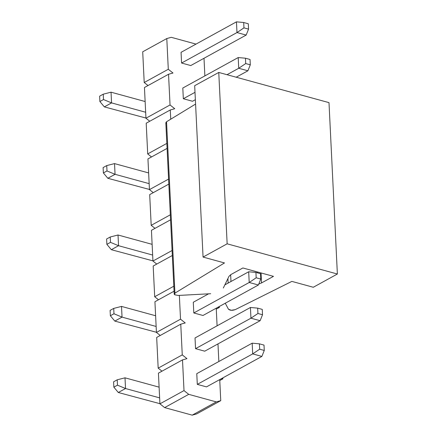 <?xml version="1.0" encoding="UTF-8"?>
<svg xmlns="http://www.w3.org/2000/svg" width="437" height="437" viewBox="0 0 437 437"><rect width="100%" height="100%" fill="white"/><g stroke="black" fill="none" stroke-linecap="round" stroke-linejoin="round"><path stroke-width="0.66" d="M259.676 349.196L264.27 350.452L264.008 345.099L259.414 343.837L259.676 349.196L259.414 343.837L252.171 343.182L252.695 353.894L259.676 349.196L252.695 353.894L261.883 356.412L264.27 350.452L259.676 349.196M264.008 345.099L264.27 350.452L261.883 356.412L206.483 386.887L261.883 356.412L252.695 353.894L252.171 343.182L259.414 343.837L264.008 345.099M125.004 377.819L159.106 387.16L125.004 377.819L117.209 379.813L113.593 381.801L113.855 387.155L113.593 381.801L117.209 379.813L117.471 385.166L117.209 379.813L125.004 377.819L125.528 388.531L118.307 392.502L159.915 403.679L118.307 392.502L113.855 387.155L117.471 385.166L125.528 388.531L125.004 377.819M196.776 373.657L252.171 343.182L196.776 373.657L197.3 384.369L252.695 353.894L197.3 384.369L196.776 373.657M159.631 397.872L125.528 388.531L159.631 397.872M125.528 388.531L117.471 385.166L113.855 387.155L118.307 392.502L125.528 388.531M196.666 413.91L192.198 415.15L164.64 407.601L159.926 403.848L158.423 373.138L182.508 359.886L184.01 390.596L188.724 394.349L216.282 401.898L220.751 400.658L219.724 379.606L220.751 400.658L216.282 401.898L188.724 394.349L184.01 390.596L182.508 359.886L186.976 358.646L182.508 359.886L158.423 373.138L159.926 403.848L184.01 390.596L159.926 403.848L164.64 407.601L188.724 394.349L164.64 407.601L192.198 415.15L216.282 401.898L192.198 415.15L196.666 413.91L220.751 400.658L196.666 413.91M161.985 371.177L158.178 368.145L156.675 337.435L180.76 324.183L182.262 354.893L186.976 358.646L182.262 354.893L180.76 324.183L185.233 322.943L180.76 324.183L156.675 337.435L158.178 368.145L182.262 354.893L158.178 368.145L161.985 371.177M160.242 335.474L156.43 332.437L154.927 301.732L174.068 291.2L154.927 301.732L156.43 332.437L180.519 319.19L185.233 322.943L180.519 319.19L179.356 295.396L180.519 319.19L156.43 332.437L160.242 335.474M158.494 299.771L154.687 296.734L153.185 266.029L172.32 255.498L153.185 266.029L154.687 296.734L173.822 286.208L154.687 296.734L158.494 299.771M156.746 264.068L152.939 261.031L151.437 230.321L170.577 219.795L151.437 230.321L152.939 261.031L172.08 250.505L152.939 261.031L156.746 264.068M155.004 228.36L151.191 225.328L149.689 194.618L168.829 184.092L149.689 194.618L151.191 225.328L170.332 214.802L151.191 225.328L155.004 228.36M153.256 192.657L149.449 189.625L147.946 158.915L167.081 148.389L147.946 158.915L149.449 189.625L168.584 179.094L149.449 189.625L153.256 192.657M151.508 156.954L147.701 153.922L146.198 123.212L170.283 109.96L170.736 119.197L170.283 109.96L174.756 108.72L170.283 109.96L146.198 123.212L147.701 153.922L166.841 143.391L147.701 153.922L151.508 156.954M149.765 121.251L145.953 118.219L144.45 87.509L168.54 74.257L170.042 104.967L174.756 108.72L170.042 104.967L168.54 74.257L173.008 73.017L168.54 74.257L144.45 87.509L145.953 118.219L170.042 104.967L145.953 118.219L149.765 121.251M148.017 85.548L144.21 82.517L142.708 51.806L144.21 82.517L148.017 85.548M218.839 361.519L217.976 343.897L218.839 361.519M217.091 325.816L216.228 308.194L217.091 325.816M204.871 75.891L204.008 58.274L204.871 75.891M196.022 44.099L171.26 37.314L166.792 38.554L168.294 69.264L173.008 73.017L168.294 69.264L144.21 82.517L168.294 69.264L166.792 38.554L142.708 51.806L166.792 38.554L171.26 37.314L196.022 44.099M206.483 386.887L197.3 384.369L206.483 386.887M204.74 351.184L195.552 348.666L195.028 337.954L195.552 348.666L204.74 351.184L260.135 320.703L250.947 318.191L257.934 313.493L262.522 314.749L262.26 309.391L257.672 308.134L257.934 313.493L257.672 308.134L262.26 309.391L262.522 314.749L260.135 320.703L262.522 314.749L257.934 313.493L250.947 318.191L250.423 307.479L257.672 308.134L250.423 307.479L250.947 318.191L195.552 348.666L250.947 318.191L260.135 320.703L204.74 351.184M202.992 315.481L193.804 312.963L193.285 302.251L193.804 312.963L202.992 315.481L258.387 285L260.78 279.046L260.518 273.688L255.924 272.431L256.186 277.785L260.78 279.046L256.186 277.785L255.924 272.431L248.68 271.776L249.205 282.488L256.186 277.785L249.205 282.488L258.387 285L202.992 315.481M192.515 101.258L183.327 98.74L182.808 88.034L183.327 98.74L192.515 101.258L195.366 99.691L192.515 101.258M190.767 65.555L181.584 63.037L181.06 52.325L181.584 63.037L190.767 65.555L246.162 35.075L236.98 32.562L243.961 27.864L248.555 29.121L248.292 23.767L243.699 22.506L243.961 27.864L243.699 22.506L248.292 23.767L248.555 29.121L246.162 35.075L248.555 29.121L243.961 27.864L236.98 32.562L236.455 21.85L243.699 22.506L236.455 21.85L236.98 32.562L181.584 63.037L236.98 32.562L246.162 35.075L190.767 65.555M313.291 287.267L337.375 274.015L227.147 243.819L203.063 257.071L224.492 262.943L174.92 293.134L174.674 294.784L178.225 295.456L210.7 293.708L178.225 295.456L174.674 294.784L174.21 294.09L174.92 293.134L224.492 262.943L203.063 257.071L227.147 243.819L337.375 274.015L313.291 287.267L291.856 281.395L313.291 287.267M223.329 288.016L229.01 276.288L230.905 274.556L242.868 267.974L273.486 276.359L261.528 282.941L258.786 284.012L261.528 282.941L273.486 276.359L242.868 267.974L230.905 274.556L229.01 276.288L223.329 288.016M225.263 303.229L228.458 309.216L231.288 310.286L235.204 309.647L291.856 281.395L235.204 309.647C232.227 310.641 229.982 310.499 228.458 309.216L225.263 303.229M328.995 102.635L337.375 274.015L328.995 102.635L218.762 72.444L227.147 243.819L218.762 72.444L194.678 85.696L203.063 257.071L194.678 85.696L218.762 72.444L328.995 102.635M166.295 123.403L166.541 121.754L195.579 104.072L166.541 121.754L174.92 293.134L166.535 121.754L165.825 122.715L174.21 294.09M261.036 272.95L261.528 282.941L261.036 272.95M257.355 271.945L257.398 272.835L257.36 271.945M230.643 274.704L230.976 281.515L230.643 274.704M227.923 278.522L228.147 283.072L227.923 278.522M236.455 21.85L181.06 52.325L236.455 21.85M219.396 307.413L216.277 309.128L219.396 307.413L219.352 306.479L219.396 307.413L217.648 307.413L219.396 307.413M250.423 307.479L195.028 337.954L250.423 307.479M222.892 378.819L219.767 380.54L222.892 378.819L222.843 377.885L222.892 378.819L221.144 378.824L222.892 378.819M245.709 63.567L250.303 64.823L250.04 59.47L245.447 58.208L245.709 63.567L245.447 58.208L238.203 57.553L238.728 68.265L245.709 63.567L238.728 68.265L247.91 70.783L250.303 64.823L245.709 63.567M250.04 59.47L250.303 64.823L247.91 70.783L236.204 77.218L247.91 70.783L238.728 68.265L238.203 57.553L245.447 58.208L250.04 59.47M111.036 92.191L145.139 101.531L111.036 92.191L103.236 94.184L99.625 96.173L99.887 101.526L99.625 96.173L103.236 94.184L103.498 99.538L103.236 94.184L111.036 92.191L111.561 102.903L104.334 106.879L145.947 118.05L104.334 106.879L99.887 101.526L103.498 99.538L111.561 102.903L111.036 92.191M182.808 88.034L238.203 57.553L182.808 88.034M183.327 98.74L195.006 92.322L183.327 98.74M227.022 74.705L238.728 68.265L227.022 74.705M145.663 112.243L111.561 102.903L145.663 112.243M111.561 102.903L103.498 99.538L99.887 101.526L104.334 106.879L111.561 102.903M114.527 163.596L148.629 172.937L114.527 163.596L106.732 165.59L103.116 167.579L103.378 172.937L103.116 167.579L106.732 165.59L106.994 170.949L106.732 165.59L114.527 163.596L115.051 174.308L107.83 178.285L149.438 189.456L107.83 178.285L103.378 172.937L106.994 170.949L115.051 174.308L114.527 163.596M149.154 183.649L115.051 174.308L149.154 183.649M115.051 174.308L106.994 170.949L103.378 172.937L107.83 178.285L115.051 174.308M118.023 235.002L152.125 244.343L118.023 235.002L110.222 236.996L106.612 238.984L106.874 244.343L106.612 238.984L110.222 236.996L110.485 242.355L110.222 236.996L118.023 235.002L118.547 245.714L111.32 249.691L152.934 260.867L111.32 249.691L106.874 244.343L110.485 242.355L118.547 245.714L118.023 235.002M152.65 255.055L118.547 245.714L152.65 255.055M118.547 245.714L110.485 242.355L106.874 244.343L111.32 249.691L118.547 245.714M260.518 273.688L260.78 279.046L258.387 285L249.205 282.488L248.68 271.776L255.924 272.431L260.518 273.688M121.513 306.413L155.616 315.754L121.513 306.413L113.713 308.407L110.102 310.396L110.364 315.749L110.102 310.396L113.713 308.407L113.975 313.761L113.713 308.407L121.513 306.413L122.038 317.12L114.811 321.097L156.424 332.273L114.811 321.097L110.364 315.749L113.975 313.761L122.038 317.12L121.513 306.413M193.285 302.251L208.602 293.822L193.285 302.251M224.842 284.886L248.68 271.776L224.842 284.886M193.804 312.963L249.205 282.488L193.804 312.963M156.14 326.466L122.038 317.12L156.14 326.466M122.038 317.12L113.975 313.761L110.364 315.749L114.811 321.097L122.038 317.12"/></g></svg>
